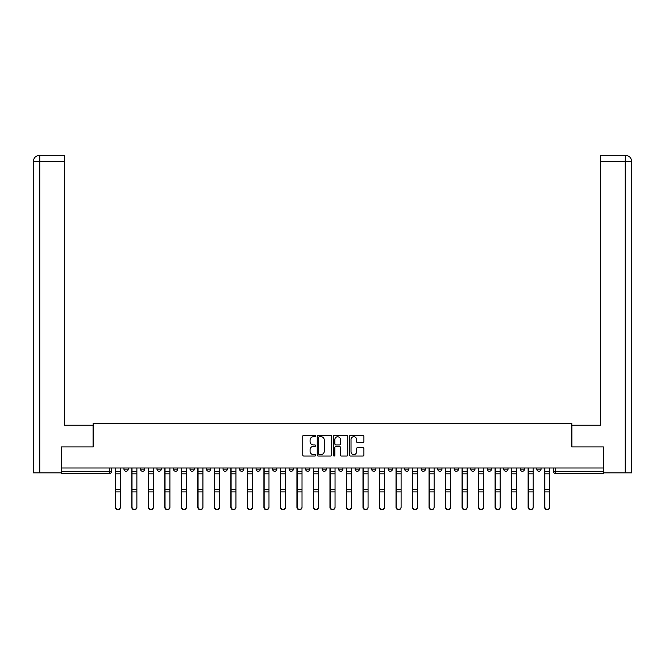 <?xml version="1.0" encoding="UTF-8"?>
<svg xmlns="http://www.w3.org/2000/svg" width="665" height="665" viewBox="0 0 665 665"><rect width="100%" height="100%" fill="white"/><g stroke="black" fill="none" stroke-linecap="round" stroke-linejoin="round"><path stroke-width="1" d="M315.567 435.999A0.723 0.723 0 0 0 314.836 435.267L303.797 435.267A1.039 1.039 0 0 0 302.758 436.307L302.758 455.01A1.039 1.039 0 0 0 303.797 456.049L314.836 456.049A0.723 0.723 0 0 0 315.567 455.326A0.723 0.723 0 0 0 314.836 454.594L313.406 454.594A3.325 3.325 0 0 1 310.081 451.269L310.081 449.715A3.325 3.325 0 0 1 313.406 446.39L314.836 446.39A0.723 0.723 0 0 0 315.567 445.658A0.723 0.723 0 0 0 314.836 444.935L313.406 444.935A3.325 3.325 0 0 1 310.081 441.61L310.081 440.047A3.325 3.325 0 0 1 313.406 436.722L314.836 436.722A0.723 0.723 0 0 0 315.567 435.999M536.796 469.158L536.796 467.994L536.796 469.158A2.12 2.12 0 0 0 538.916 471.277A2.12 2.12 0 0 1 536.796 469.158L541.036 469.158A2.12 2.12 0 0 1 538.916 471.277A2.12 2.12 0 0 0 541.036 469.158A2.12 2.12 0 0 1 538.916 471.277M520.288 467.994L520.288 469.158L524.519 469.158A2.12 2.12 0 0 1 522.399 471.277A2.12 2.12 0 0 1 520.288 469.158L520.288 467.994M470.745 469.158L470.745 467.994L470.745 469.158A2.12 2.12 0 0 0 472.865 471.277A2.12 2.12 0 0 1 470.745 469.158L474.976 469.158A2.12 2.12 0 0 1 472.865 471.277M454.228 469.158L454.228 467.994L454.228 469.158A2.12 2.12 0 0 0 456.348 471.277A2.12 2.12 0 0 1 454.228 469.158L458.468 469.158A2.12 2.12 0 0 1 456.348 471.277M404.694 467.994L404.694 469.158L408.925 469.158A2.12 2.12 0 0 1 406.814 471.277A2.12 2.12 0 0 1 404.694 469.158L404.694 467.994M388.177 467.994L388.177 469.158L392.416 469.158A2.12 2.12 0 0 1 390.297 471.277A2.12 2.12 0 0 1 388.177 469.158L388.177 467.994M289.1 467.994L289.1 469.158L293.332 469.158A2.12 2.12 0 0 1 291.22 471.277A2.12 2.12 0 0 1 289.1 469.158L289.1 467.994M272.584 467.994L272.584 469.158L276.823 469.158A2.12 2.12 0 0 1 274.703 471.277A2.12 2.12 0 0 1 272.584 469.158L272.584 467.994M190.024 469.158L190.024 467.994L190.024 469.158A2.12 2.12 0 0 0 192.135 471.277A2.12 2.12 0 0 1 190.024 469.158L194.255 469.158A2.12 2.12 0 0 1 192.135 471.277M173.507 467.994L173.507 469.158L177.738 469.158A2.12 2.12 0 0 1 175.627 471.277A2.12 2.12 0 0 1 173.507 469.158L173.507 467.994M156.99 467.994L156.99 469.158L161.229 469.158A2.12 2.12 0 0 1 159.11 471.277A2.12 2.12 0 0 1 156.99 469.158L156.99 467.994M140.481 469.158L140.481 467.994L140.481 469.158A2.12 2.12 0 0 0 142.601 471.277A2.12 2.12 0 0 1 140.481 469.158L144.712 469.158A2.12 2.12 0 0 1 142.601 471.277A2.12 2.12 0 0 0 144.712 469.158A2.12 2.12 0 0 1 142.601 471.277M123.964 469.158L123.964 467.994L123.964 469.158A2.12 2.12 0 0 0 126.084 471.277A2.12 2.12 0 0 1 123.964 469.158L128.204 469.158A2.12 2.12 0 0 1 126.084 471.277A2.12 2.12 0 0 0 128.204 469.158A2.12 2.12 0 0 1 126.084 471.277M362.866 442.591A1.039 1.039 0 0 0 363.905 441.552L363.905 436.307A1.039 1.039 0 0 0 362.866 435.267L350.605 435.267A1.039 1.039 0 0 0 349.566 436.307L349.566 455.01A1.039 1.039 0 0 0 350.605 456.049L362.866 456.049A1.039 1.039 0 0 0 363.905 455.01L363.905 448.675A1.039 1.039 0 0 0 362.866 447.636L357.62 447.636A1.039 1.039 0 0 0 356.581 448.675L356.581 451.818A2.776 2.776 0 0 1 353.797 454.594A2.776 2.776 0 0 1 351.02 451.818L351.02 439.507A2.776 2.776 0 0 1 353.797 436.722A2.776 2.776 0 0 1 356.581 439.507L356.581 441.552A1.039 1.039 0 0 0 357.62 442.591L362.866 442.591M39.759 472.865L33.25 472.865L33.25 161.653C33.632 157.796 35.744 155.677 39.592 155.302L64.48 155.302L64.48 161.653L39.759 161.653L39.759 472.865L61.305 472.865L61.305 446.93L93.166 446.93L93.166 423.322L571.833 423.322L571.833 446.93L603.379 446.93L603.379 467.994L61.621 467.994L61.621 471.277L111.687 471.277L111.687 467.994M61.621 446.93L61.621 467.994M331.594 436.307A1.039 1.039 0 0 0 330.555 435.267L318.294 435.267A1.039 1.039 0 0 0 317.255 436.307L317.255 455.01A1.039 1.039 0 0 0 318.294 456.049L330.555 456.049A1.039 1.039 0 0 0 331.594 455.01L331.594 436.307M334.445 435.267L346.706 435.267A1.039 1.039 0 0 1 347.745 436.307L347.745 455.01A1.039 1.039 0 0 1 346.706 456.049L341.461 456.049A1.039 1.039 0 0 1 340.422 455.01L340.422 447.429A1.039 1.039 0 0 0 339.383 446.39L335.9 446.39A1.039 1.039 0 0 0 334.861 447.429L334.861 455.326A0.723 0.723 0 0 1 334.138 456.049A0.723 0.723 0 0 1 333.406 455.326L333.406 436.307A1.039 1.039 0 0 1 334.445 435.267M553.313 467.994L553.313 471.277L603.379 471.277L603.379 473.397L555.433 473.397A2.12 2.12 0 0 1 553.313 471.277L553.313 467.994M603.379 467.994L603.379 471.277M109.567 467.994L109.567 473.397A2.12 2.12 0 0 0 111.687 471.277A2.12 2.12 0 0 1 109.567 473.397L61.621 473.397L61.621 471.277M541.036 467.994L541.036 469.158M524.519 467.994L524.519 469.158L524.519 467.994M508.01 467.994L508.01 469.158A2.12 2.12 0 0 1 505.89 471.277A2.12 2.12 0 0 1 503.771 469.158L508.01 469.158L508.01 467.994M503.771 467.994L503.771 469.158M491.493 467.994L491.493 469.158A2.12 2.12 0 0 1 489.374 471.277A2.12 2.12 0 0 1 487.262 469.158L491.493 469.158M487.262 467.994L487.262 469.158M474.976 467.994L474.976 469.158L474.976 467.994M458.468 467.994L458.468 469.158L458.468 467.994M441.951 467.994L441.951 469.158A2.12 2.12 0 0 1 439.839 471.277A2.12 2.12 0 0 1 437.72 469.158L441.951 469.158L441.951 467.994M437.72 467.994L437.72 469.158M425.442 467.994L425.442 469.158A2.12 2.12 0 0 1 423.322 471.277A2.12 2.12 0 0 1 421.203 469.158L425.442 469.158A2.12 2.12 0 0 1 423.322 471.277A2.12 2.12 0 0 0 425.442 469.158M421.203 467.994L421.203 469.158M408.925 467.994L408.925 469.158L408.925 467.994M392.416 467.994L392.416 469.158L392.416 467.994M375.9 467.994L375.9 469.158A2.12 2.12 0 0 1 373.78 471.277A2.12 2.12 0 0 1 371.669 469.158L375.9 469.158M371.669 467.994L371.669 469.158M359.391 467.994L359.391 469.158A2.12 2.12 0 0 1 357.271 471.277A2.12 2.12 0 0 1 355.152 469.158L359.391 469.158A2.12 2.12 0 0 1 357.271 471.277A2.12 2.12 0 0 0 359.391 469.158M355.152 467.994L355.152 469.158M342.874 467.994L342.874 469.158A2.12 2.12 0 0 1 340.754 471.277A2.12 2.12 0 0 1 338.643 469.158A2.12 2.12 0 0 0 340.754 471.277M338.643 467.994L338.643 469.158L342.874 469.158M326.357 467.994L326.357 469.158A2.12 2.12 0 0 1 324.246 471.277A2.12 2.12 0 0 1 322.126 469.158L326.357 469.158L326.357 467.994M322.126 467.994L322.126 469.158M309.848 467.994L309.848 469.158A2.12 2.12 0 0 1 307.729 471.277A2.12 2.12 0 0 1 305.609 469.158L309.848 469.158A2.12 2.12 0 0 1 307.729 471.277A2.12 2.12 0 0 0 309.848 469.158L309.848 467.994M305.609 467.994L305.609 469.158M293.332 467.994L293.332 469.158M276.823 467.994L276.823 469.158L276.823 467.994M260.306 467.994L260.306 469.158A2.12 2.12 0 0 1 258.186 471.277A2.12 2.12 0 0 1 256.075 469.158L260.306 469.158L260.306 467.994M256.075 467.994L256.075 469.158M243.797 467.994L243.797 469.158A2.12 2.12 0 0 1 241.678 471.277A2.12 2.12 0 0 1 239.558 469.158L243.797 469.158M239.558 467.994L239.558 469.158M227.28 467.994L227.28 469.158A2.12 2.12 0 0 1 225.161 471.277A2.12 2.12 0 0 1 223.049 469.158A2.12 2.12 0 0 0 225.161 471.277M223.049 467.994L223.049 469.158L227.28 469.158M210.772 467.994L210.772 469.158A2.12 2.12 0 0 1 208.652 471.277A2.12 2.12 0 0 1 206.532 469.158A2.12 2.12 0 0 0 208.652 471.277A2.12 2.12 0 0 0 210.772 469.158A2.12 2.12 0 0 1 208.652 471.277M206.532 467.994L206.532 469.158L210.772 469.158M194.255 467.994L194.255 469.158M177.738 467.994L177.738 469.158A2.12 2.12 0 0 1 175.627 471.277A2.12 2.12 0 0 0 177.738 469.158L177.738 467.994M161.229 467.994L161.229 469.158A2.12 2.12 0 0 1 159.11 471.277A2.12 2.12 0 0 0 161.229 469.158L161.229 467.994M144.712 467.994L144.712 469.158L144.712 467.994M128.204 467.994L128.204 469.158L128.204 467.994M319.433 436.722A0.723 0.723 0 0 0 318.71 437.454L318.71 453.871A0.723 0.723 0 0 0 319.433 454.594L320.937 454.594A3.325 3.325 0 0 0 324.262 451.269L324.262 440.047A3.325 3.325 0 0 0 320.937 436.722L319.433 436.722M340.422 439.557A2.776 2.776 0 0 0 337.645 436.772A2.776 2.776 0 0 0 334.861 439.557L334.861 443.896A1.039 1.039 0 0 0 335.9 444.935L339.383 444.935A1.039 1.039 0 0 0 340.422 443.896L340.422 439.557M115.286 467.994L115.286 507.353A2.436 2.344 180 0 0 117.83 509.698M120.365 506.988L120.365 507.353A2.436 2.344 180 0 1 117.929 509.698A2.436 2.344 180 0 1 115.502 507.353L115.502 506.988A2.436 2.344 0 0 0 117.929 509.332A2.436 2.344 0 0 0 120.365 506.988L120.365 491.909L115.502 491.909L115.502 506.988M115.502 467.994L115.502 491.909M120.365 467.994L120.365 491.909M131.803 467.994L131.803 507.353A2.436 2.344 180 0 0 134.338 509.698M148.312 467.994L148.312 507.353A2.436 2.344 180 0 0 150.855 509.698M93.058 446.93L93.058 425.226L64.48 425.226L64.48 161.653M39.759 155.302L39.759 161.653L33.25 161.653L33.25 409.349L33.25 161.653C33.624 157.796 35.735 155.685 39.601 155.302M571.942 446.93L571.942 425.226L600.52 425.226L600.52 155.302L625.391 155.302L625.241 161.653L600.52 161.653M631.75 409.349L631.75 161.653L631.75 472.865L603.695 472.865L603.379 446.93M625.241 472.865L625.241 161.653L631.75 161.653C631.368 157.796 629.256 155.677 625.408 155.302M136.882 506.988L136.882 507.353A2.436 2.344 180 0 1 134.446 509.698A2.436 2.344 180 0 1 132.011 507.353L132.011 506.988A2.436 2.344 0 0 0 134.446 509.332A2.436 2.344 0 0 0 136.882 506.988L136.882 491.909L132.011 491.909L132.011 506.988M132.011 467.994L132.011 491.909M136.882 467.994L136.882 491.909M153.391 506.988L153.391 507.353A2.436 2.344 180 0 1 150.963 509.698A2.436 2.344 180 0 1 148.528 507.353L148.528 506.988A2.436 2.344 0 0 0 150.963 509.332A2.436 2.344 0 0 0 153.391 506.988L153.391 491.909L148.528 491.909L148.528 506.988M148.528 467.994L148.528 491.909M153.391 467.994L153.391 491.909M164.829 467.994L164.829 507.353A2.436 2.344 180 0 0 167.364 509.698M181.337 467.994L181.337 507.353A2.436 2.344 180 0 0 183.881 509.698M197.854 467.994L197.854 507.353A2.436 2.344 180 0 0 200.398 509.698M169.908 506.988L169.908 507.353A2.436 2.344 180 0 1 167.472 509.698A2.436 2.344 180 0 1 165.036 507.353L165.036 506.988A2.436 2.344 0 0 0 167.472 509.332A2.436 2.344 0 0 0 169.908 506.988L169.908 491.909L165.036 491.909L165.036 506.988M165.036 467.994L165.036 491.909M169.908 467.994L169.908 491.909M186.424 506.988L186.424 507.353A2.436 2.344 180 0 1 183.989 509.698A2.436 2.344 180 0 1 181.553 507.353L181.553 506.988A2.436 2.344 0 0 0 183.989 509.332A2.436 2.344 0 0 0 186.424 506.988L186.424 491.909L181.553 491.909L181.553 506.988M181.553 467.994L181.553 491.909M186.424 467.994L186.424 491.909M202.933 506.988L202.933 507.353A2.436 2.344 180 0 1 200.498 509.698A2.436 2.344 180 0 1 198.062 507.353L198.062 506.988A2.436 2.344 0 0 0 200.498 509.332A2.436 2.344 0 0 0 202.933 506.988L202.933 491.909L198.062 491.909L198.062 506.988M198.062 467.994L198.062 491.909M202.933 467.994L202.933 491.909M219.45 506.988L219.45 507.353A2.436 2.344 180 0 1 217.014 509.698A2.436 2.344 180 0 1 214.579 507.353L214.579 506.988A2.436 2.344 0 0 0 217.014 509.332A2.436 2.344 0 0 0 219.45 506.988L219.45 491.909L214.579 491.909L214.579 506.988M214.579 467.994L214.579 491.909M219.45 467.994L219.45 491.909M235.959 506.988L235.959 507.353A2.436 2.344 180 0 1 233.523 509.698A2.436 2.344 180 0 1 231.088 507.353L231.088 506.988A2.436 2.344 0 0 0 233.523 509.332A2.436 2.344 0 0 0 235.959 506.988L235.959 491.909L231.088 491.909L231.088 506.988M231.088 467.994L231.088 491.909M235.959 467.994L235.959 491.909M252.476 506.988L252.476 507.353A2.436 2.344 180 0 1 250.04 509.698A2.436 2.344 180 0 1 247.604 507.353L247.604 506.988A2.436 2.344 0 0 0 250.04 509.332A2.436 2.344 0 0 0 252.476 506.988L252.476 491.909L247.604 491.909L247.604 506.988M247.604 467.994L247.604 491.909M252.476 467.994L252.476 491.909M268.984 506.988L268.984 507.353A2.436 2.344 180 0 1 266.557 509.698A2.436 2.344 180 0 1 264.121 507.353L264.121 506.988A2.436 2.344 0 0 0 266.557 509.332A2.436 2.344 0 0 0 268.984 506.988L268.984 491.909L264.121 491.909L264.121 506.988M264.121 467.994L264.121 491.909M268.984 467.994L268.984 491.909M285.501 506.988L285.501 507.353A2.436 2.344 180 0 1 283.066 509.698A2.436 2.344 180 0 1 280.63 507.353L280.63 506.988A2.436 2.344 0 0 0 283.066 509.332A2.436 2.344 0 0 0 285.501 506.988L285.501 491.909L280.63 491.909L280.63 506.988M280.63 467.994L280.63 491.909M285.501 467.994L285.501 491.909M302.018 506.988L302.018 507.353A2.436 2.344 180 0 1 299.582 509.698A2.436 2.344 180 0 1 297.147 507.353L297.147 506.988A2.436 2.344 0 0 0 299.582 509.332A2.436 2.344 0 0 0 302.018 506.988L302.018 491.909L297.147 491.909L297.147 506.988M297.147 467.994L297.147 491.909M302.018 467.994L302.018 491.909M318.527 506.988L318.527 507.353A2.436 2.344 180 0 1 316.091 509.698A2.436 2.344 180 0 1 313.656 507.353L313.656 506.988A2.436 2.344 0 0 0 316.091 509.332A2.436 2.344 0 0 0 318.527 506.988L318.527 491.909L313.656 491.909L313.656 506.988M313.656 467.994L313.656 491.909M318.527 467.994L318.527 491.909M335.044 506.988L335.044 507.353A2.436 2.344 180 0 1 332.608 509.698A2.436 2.344 180 0 1 330.173 507.353L330.173 506.988A2.436 2.344 0 0 0 332.608 509.332A2.436 2.344 0 0 0 335.044 506.988L335.044 491.909L330.173 491.909L330.173 506.988M330.173 467.994L330.173 491.909M335.044 467.994L335.044 491.909M351.552 506.988L351.552 507.353A2.436 2.344 180 0 1 349.117 509.698A2.436 2.344 180 0 1 346.681 507.353L346.681 506.988A2.436 2.344 0 0 0 349.117 509.332A2.436 2.344 0 0 0 351.552 506.988L351.552 491.909L346.681 491.909L346.681 506.988M346.681 467.994L346.681 491.909M351.552 467.994L351.552 491.909M368.069 506.988L368.069 507.353A2.436 2.344 180 0 1 365.634 509.698A2.436 2.344 180 0 1 363.198 507.353L363.198 506.988A2.436 2.344 0 0 0 365.634 509.332A2.436 2.344 0 0 0 368.069 506.988L368.069 491.909L363.198 491.909L363.198 506.988M363.198 467.994L363.198 491.909M368.069 467.994L368.069 491.909M384.578 506.988L384.578 507.353A2.436 2.344 180 0 1 382.142 509.698A2.436 2.344 180 0 1 379.715 507.353L379.715 506.988A2.436 2.344 0 0 0 382.142 509.332A2.436 2.344 0 0 0 384.578 506.988L384.578 491.909L379.715 491.909L379.715 506.988M379.715 467.994L379.715 491.909M384.578 467.994L384.578 491.909M401.095 506.988L401.095 507.353A2.436 2.344 180 0 1 398.659 509.698A2.436 2.344 180 0 1 396.224 507.353L396.224 506.988A2.436 2.344 0 0 0 398.659 509.332A2.436 2.344 0 0 0 401.095 506.988L401.095 491.909L396.224 491.909L396.224 506.988M396.224 467.994L396.224 491.909M401.095 467.994L401.095 491.909M417.603 506.988L417.603 507.353A2.436 2.344 180 0 1 415.176 509.698A2.436 2.344 180 0 1 412.741 507.353L412.741 506.988A2.436 2.344 0 0 0 415.176 509.332A2.436 2.344 0 0 0 417.603 506.988L417.603 491.909L412.741 491.909L412.741 506.988M412.741 467.994L412.741 491.909M417.603 467.994L417.603 491.909M434.12 506.988L434.12 507.353A2.436 2.344 180 0 1 431.685 509.698A2.436 2.344 180 0 1 429.249 507.353L429.249 506.988A2.436 2.344 0 0 0 431.685 509.332A2.436 2.344 0 0 0 434.12 506.988L434.12 491.909L429.249 491.909L429.249 506.988M429.249 467.994L429.249 491.909M434.12 467.994L434.12 491.909M450.637 506.988L450.637 507.353A2.436 2.344 180 0 1 448.202 509.698A2.436 2.344 180 0 1 445.766 507.353L445.766 506.988A2.436 2.344 0 0 0 448.202 509.332A2.436 2.344 0 0 0 450.637 506.988L450.637 491.909L445.766 491.909L445.766 506.988M445.766 467.994L445.766 491.909M450.637 467.994L450.637 491.909M467.146 506.988L467.146 507.353A2.436 2.344 180 0 1 464.71 509.698A2.436 2.344 180 0 1 462.275 507.353L462.275 506.988A2.436 2.344 0 0 0 464.71 509.332A2.436 2.344 0 0 0 467.146 506.988L467.146 491.909L462.275 491.909L462.275 506.988M462.275 467.994L462.275 491.909M467.146 467.994L467.146 491.909M214.363 467.994L214.363 507.353A2.436 2.344 180 0 0 216.906 509.698M230.88 467.994L230.88 507.353A2.436 2.344 180 0 0 233.423 509.698M247.397 467.994L247.397 507.353A2.436 2.344 180 0 0 249.932 509.698M263.905 467.994L263.905 507.353A2.436 2.344 180 0 0 266.449 509.698M280.422 467.994L280.422 507.353A2.436 2.344 180 0 0 282.957 509.698M296.931 467.994L296.931 507.353A2.436 2.344 180 0 0 299.474 509.698M313.448 467.994L313.448 507.353A2.436 2.344 180 0 0 315.983 509.698M329.956 467.994L329.956 507.353A2.436 2.344 180 0 0 332.5 509.698M346.473 467.994L346.473 507.353A2.436 2.344 180 0 0 349.017 509.698M362.982 467.994L362.982 507.353A2.436 2.344 180 0 0 365.526 509.698M379.499 467.994L379.499 507.353A2.436 2.344 180 0 0 382.043 509.698M396.016 467.994L396.016 507.353A2.436 2.344 180 0 0 398.551 509.698M412.524 467.994L412.524 507.353A2.436 2.344 180 0 0 415.068 509.698M429.041 467.994L429.041 507.353A2.436 2.344 180 0 0 431.577 509.698M445.55 467.994L445.55 507.353A2.436 2.344 180 0 0 448.094 509.698M462.067 467.994L462.067 507.353A2.436 2.344 180 0 0 464.602 509.698M478.576 467.994L478.576 507.353A2.436 2.344 180 0 0 481.119 509.698M495.093 467.994L495.093 507.353A2.436 2.344 180 0 0 497.636 509.698M511.609 467.994L511.609 507.353A2.436 2.344 180 0 0 514.145 509.698M528.118 467.994L528.118 507.353A2.436 2.344 180 0 0 530.662 509.698M483.663 506.988L483.663 507.353A2.436 2.344 180 0 1 481.227 509.698A2.436 2.344 180 0 1 478.792 507.353L478.792 506.988A2.436 2.344 0 0 0 481.227 509.332A2.436 2.344 0 0 0 483.663 506.988L483.663 491.909L478.792 491.909L478.792 506.988M478.792 467.994L478.792 491.909M483.663 467.994L483.663 491.909M500.171 506.988L500.171 507.353A2.436 2.344 180 0 1 497.736 509.698A2.436 2.344 180 0 1 495.3 507.353L495.3 506.988A2.436 2.344 0 0 0 497.736 509.332A2.436 2.344 0 0 0 500.171 506.988L500.171 491.909L495.3 491.909L495.3 506.988M495.3 467.994L495.3 491.909M500.171 467.994L500.171 491.909M516.688 506.988L516.688 507.353A2.436 2.344 180 0 1 514.253 509.698A2.436 2.344 180 0 1 511.817 507.353L511.817 506.988A2.436 2.344 0 0 0 514.253 509.332A2.436 2.344 0 0 0 516.688 506.988L516.688 491.909L511.817 491.909L511.817 506.988M511.817 467.994L511.817 491.909M516.688 467.994L516.688 491.909M533.197 506.988L533.197 507.353A2.436 2.344 180 0 1 530.761 509.698A2.436 2.344 180 0 1 528.334 507.353L528.334 506.988A2.436 2.344 0 0 0 530.761 509.332A2.436 2.344 0 0 0 533.197 506.988L533.197 491.909L528.334 491.909L528.334 506.988M528.334 467.994L528.334 491.909M533.197 467.994L533.197 491.909M544.635 467.994L544.635 507.353A2.436 2.344 180 0 0 547.17 509.698M549.714 506.988L549.714 507.353A2.436 2.344 180 0 1 547.278 509.698A2.436 2.344 180 0 1 544.843 507.353L544.843 506.988A2.436 2.344 0 0 0 547.278 509.332A2.436 2.344 0 0 0 549.714 506.988L549.714 491.909L544.843 491.909L544.843 506.988M544.843 467.994L544.843 491.909M549.714 467.994L549.714 491.909M555.433 467.994L555.433 473.397M115.286 471.277L120.365 471.277M120.365 489.357L115.502 489.357M120.365 473.829L115.502 473.829M131.803 471.277L136.882 471.277M148.312 471.277L153.391 471.277M33.25 161.653L33.25 409.349M136.882 489.357L132.011 489.357M136.882 473.829L132.011 473.829M153.391 489.357L148.528 489.357M153.391 473.829L148.528 473.829M164.829 471.277L169.908 471.277M181.337 471.277L186.424 471.277M197.854 471.277L202.933 471.277M169.908 489.357L165.036 489.357M169.908 473.829L165.036 473.829M186.424 489.357L181.553 489.357M186.424 473.829L181.553 473.829M202.933 489.357L198.062 489.357M202.933 473.829L198.062 473.829M219.45 471.277L214.363 471.277M219.45 489.357L214.579 489.357M219.45 473.829L214.579 473.829M235.959 471.277L230.88 471.277M235.959 489.357L231.088 489.357M235.959 473.829L231.088 473.829M252.476 471.277L247.397 471.277M252.476 489.357L247.604 489.357M252.476 473.829L247.604 473.829M268.984 471.277L263.905 471.277M268.984 489.357L264.121 489.357M268.984 473.829L264.121 473.829M285.501 471.277L280.422 471.277M285.501 489.357L280.63 489.357M285.501 473.829L280.63 473.829M302.018 471.277L296.931 471.277M302.018 489.357L297.147 489.357M302.018 473.829L297.147 473.829M318.527 471.277L313.448 471.277M318.527 489.357L313.656 489.357M318.527 473.829L313.656 473.829M335.044 471.277L329.956 471.277M335.044 489.357L330.173 489.357M335.044 473.829L330.173 473.829M351.552 471.277L346.473 471.277M351.552 489.357L346.681 489.357M351.552 473.829L346.681 473.829M368.069 471.277L362.982 471.277M368.069 489.357L363.198 489.357M368.069 473.829L363.198 473.829M384.578 471.277L379.499 471.277M384.578 489.357L379.715 489.357M384.578 473.829L379.715 473.829M401.095 471.277L396.016 471.277M401.095 489.357L396.224 489.357M401.095 473.829L396.224 473.829M417.603 471.277L412.524 471.277M417.603 489.357L412.741 489.357M417.603 473.829L412.741 473.829M434.12 471.277L429.041 471.277M434.12 489.357L429.249 489.357M434.12 473.829L429.249 473.829M450.637 471.277L445.55 471.277M450.637 489.357L445.766 489.357M450.637 473.829L445.766 473.829M467.146 471.277L462.067 471.277M467.146 489.357L462.275 489.357M467.146 473.829L462.275 473.829M478.576 471.277L483.663 471.277M495.093 471.277L500.171 471.277M511.609 471.277L516.688 471.277M528.118 471.277L533.197 471.277M483.663 489.357L478.792 489.357M483.663 473.829L478.792 473.829M500.171 489.357L495.3 489.357M500.171 473.829L495.3 473.829M516.688 489.357L511.817 489.357M516.688 473.829L511.817 473.829M533.197 489.357L528.334 489.357M533.197 473.829L528.334 473.829M544.635 471.277L549.714 471.277M549.714 489.357L544.843 489.357M549.714 473.829L544.843 473.829"/></g></svg>

